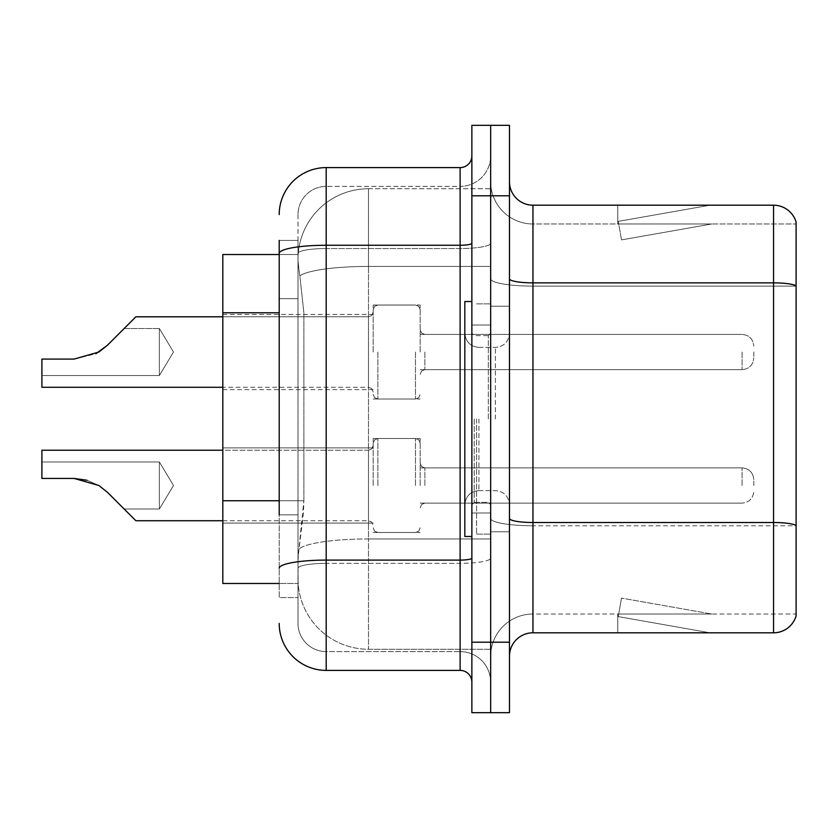 <?xml version="1.0" encoding="UTF-8"?>
<svg xmlns="http://www.w3.org/2000/svg" width="838" height="838" viewBox="0 0 838 838"><rect width="100%" height="100%" fill="white"/><g stroke="black" fill="none" stroke-linecap="round" stroke-linejoin="round"><path stroke-width="0.63" stroke-dasharray="4.19 3.14" d="M373.182 352.033L373.182 305.042L373.182 352.033M222.814 352.033L222.814 389.628L222.814 352.033M373.182 485.495L373.182 438.504L373.182 485.495M222.814 485.495L222.814 447.901L222.814 485.495M420.173 352.033L420.173 305.042L420.173 352.033M420.173 485.495L420.173 438.504L420.173 485.495M490.659 352.033L490.659 369.663L490.659 352.033M490.659 485.495L490.659 467.866L490.659 485.495M279.201 500.736L303.88 500.736L303.429 512.982L298.286 555.269L303.88 500.736L303.88 312.784L303.88 500.736L222.814 500.736L222.814 583.468L298.16 583.468L298.003 578.765A70.486 70.486 0 0 0 368.49 649.251L490.659 649.251L490.659 538.949L490.659 649.251L368.49 649.251L368.49 538.949L368.49 649.251A70.486 70.486 0 0 1 298.003 578.765L298.003 564.424L298.16 583.468L279.201 583.468M298.286 555.269L298.003 564.424L298.286 555.269M368.49 188.749L490.659 188.749L490.659 266.411L490.659 188.749L368.49 188.749A70.486 70.486 0 0 0 298.098 255.496C297.679 258.188 298.265 264.976 299.836 275.87L303.88 312.784L299.836 275.87C298.265 264.976 297.679 258.188 298.098 255.496L298.16 254.532L298.098 255.496A70.486 70.486 0 0 1 368.49 188.749L368.49 266.411L490.659 266.411L490.659 538.949L490.659 266.411L368.49 266.411L368.49 188.749A70.486 70.486 0 0 0 298.098 255.496M279.201 298.684L298.003 298.684L298.003 514.836L298.003 240.433L298.003 298.684L279.201 298.684L279.201 514.836L279.201 254.532L298.16 254.532L222.814 254.532L222.814 500.736M509.462 419L509.462 306.226L509.462 419M490.659 419L490.659 534.131L490.659 419M476.56 419L476.56 534.131L476.56 419M490.659 538.824L490.659 278.771L490.659 538.824M773.547 632.805L532.958 632.805L532.958 286.114L796.1 286.114L532.958 286.114L532.958 223.987L796.1 223.987L796.1 286.114L796.1 223.987L532.958 223.987L532.958 525.772L796.1 525.772L796.1 286.114L796.1 525.772L532.958 525.772L532.958 614.013A42.288 42.288 0 0 0 490.659 656.301A42.288 42.288 0 0 1 532.958 614.013L796.1 614.013L796.1 222.112A23.495 23.495 0 0 0 773.547 205.195L773.547 632.805A23.495 23.495 0 0 0 796.1 615.888L796.1 538.824L796.1 614.013L532.958 614.013L532.958 205.195A23.495 23.495 0 0 1 509.462 181.699L509.462 278.771L509.462 181.699M509.462 656.301L509.462 278.771L509.462 656.301A23.495 23.495 0 0 1 532.958 632.805M490.659 181.699L490.659 278.771L490.659 181.699A42.288 42.288 0 0 0 532.958 223.987A42.288 42.288 0 0 1 490.659 181.699A42.288 42.288 0 0 0 532.958 223.987M490.659 195.799L490.659 125.312L509.462 125.312L509.462 195.799L490.659 195.799L490.659 125.312L471.867 125.312L471.867 195.799L490.659 195.799L490.659 642.201L490.659 195.799M471.867 195.799L471.867 712.688L490.659 712.688L490.659 642.201L490.659 712.688L509.462 712.688L509.462 195.799M708.487 632.522A18.792 18.792 0 0 0 711.745 632.805L617.763 632.805L711.745 632.805A18.792 18.792 0 0 1 708.487 632.522A18.792 18.792 0 0 0 711.745 632.805A18.792 18.792 0 0 1 708.487 632.522A18.792 18.792 0 0 0 711.745 632.805A18.792 18.792 0 0 1 708.487 632.522A18.792 18.792 0 0 0 711.745 632.805A18.792 18.792 0 0 1 708.487 632.522A18.792 18.792 0 0 0 711.745 632.805A18.792 18.792 0 0 1 708.487 632.522L618.245 616.611L708.487 632.522M617.763 614.013L617.763 632.805L617.763 614.013L618.706 614.013L618.245 616.611L618.706 614.013L617.763 614.013L617.763 632.805L617.763 614.013L618.706 614.013L618.245 616.611L618.706 614.013L617.763 614.013L617.763 632.805L617.763 614.013L618.706 614.013L618.245 616.611L618.706 614.013L617.763 614.013L617.763 632.805L617.763 614.013L618.706 614.013L618.245 616.611L618.706 614.013L617.763 614.013L617.763 632.805L617.763 614.013L618.706 614.013L618.245 616.611L618.706 614.013L617.763 614.013M796.1 222.112A23.495 23.495 0 0 0 773.547 205.195L532.958 205.195M711.745 205.195L617.763 205.195L711.745 205.195A18.792 18.792 0 0 0 708.487 205.478A18.792 18.792 0 0 1 711.745 205.195A18.792 18.792 0 0 0 708.487 205.478A18.792 18.792 0 0 1 711.745 205.195A18.792 18.792 0 0 0 708.487 205.478A18.792 18.792 0 0 1 711.745 205.195A18.792 18.792 0 0 0 708.487 205.478A18.792 18.792 0 0 1 711.745 205.195A18.792 18.792 0 0 0 708.487 205.478A18.792 18.792 0 0 1 711.745 205.195M711.745 614.013L618.706 614.013L711.745 614.013L618.706 614.013L711.745 614.013L618.706 614.013L711.745 614.013L618.706 614.013L711.745 614.013L618.706 614.013L711.745 614.013L621.513 598.102L618.706 614.013L621.513 598.102L618.706 614.013L621.513 598.102L618.706 614.013L621.513 598.102L618.706 614.013L621.513 598.102L618.706 614.013L621.513 598.102L711.745 614.013M618.706 223.987L617.763 223.987L618.706 223.987L617.763 223.987L618.706 223.987L617.763 223.987L618.706 223.987L617.763 223.987L618.706 223.987L617.763 223.987L618.706 223.987L618.245 221.389L708.487 205.478L618.245 221.389L618.706 223.987L618.245 221.389L708.487 205.478L618.245 221.389L618.706 223.987L618.245 221.389L708.487 205.478L618.245 221.389L618.706 223.987L618.245 221.389L708.487 205.478L618.245 221.389L618.706 223.987L618.245 221.389L708.487 205.478L618.245 221.389L618.706 223.987L711.745 223.987L618.706 223.987L711.745 223.987L618.706 223.987L711.745 223.987L618.706 223.987L711.745 223.987L618.706 223.987L711.745 223.987L618.706 223.987L621.513 239.898L618.706 223.987M617.763 205.195L617.763 223.987L617.763 205.195M711.745 223.987L621.513 239.898L711.745 223.987M279.201 240.433L298.003 240.433L279.201 240.433L279.201 597.567L298.003 597.567L279.201 597.567L279.201 514.836L298.003 514.836L298.003 597.567L298.003 514.836L279.201 514.836M326.192 670.4L326.192 651.608A28.199 28.199 0 0 1 298.003 623.409L298.003 253.422L298.003 623.409A28.199 28.199 0 0 0 326.192 651.608L460.114 651.608L460.114 576.418L460.114 670.4L326.192 670.4A46.991 46.991 0 0 1 279.201 623.409M490.659 576.418L490.659 243.219L490.659 576.418M471.867 682.142L471.867 155.858L471.867 682.142M471.867 419L471.867 536.477L471.867 419M490.659 155.858L490.659 243.219L490.659 155.858A30.545 30.545 0 0 1 460.114 186.392A30.545 30.545 0 0 0 490.659 155.858A30.545 30.545 0 0 1 460.114 186.392L460.114 651.608L326.192 651.608L326.192 563.366L460.114 563.366A30.545 5.3 0 0 0 490.659 558.056A30.545 5.3 0 0 1 460.114 563.366L460.114 186.392L326.192 186.392L460.114 186.392M279.201 568.258A46.991 8.16 180 0 1 326.192 560.098L326.192 167.6A46.991 46.991 0 0 0 279.201 214.591A46.991 46.991 0 0 1 326.192 167.6L460.114 167.6A11.742 11.742 0 0 0 471.867 155.858A11.742 11.742 0 0 1 460.114 167.6L460.114 576.418L460.114 563.366L326.192 563.366L326.192 186.392L326.192 248.53L460.114 248.53A30.545 5.3 0 0 0 490.659 243.219A30.545 5.3 0 0 1 460.114 248.53L326.192 248.53L326.192 576.418L326.192 560.098L460.114 560.098A11.742 2.043 0 0 0 471.867 558.056M298.003 214.591L298.003 253.422L298.003 214.591A28.199 28.199 0 0 1 326.192 186.392A28.199 28.199 0 0 0 298.003 214.591A28.199 28.199 0 0 1 326.192 186.392M490.659 682.142A30.545 30.545 0 0 0 460.114 651.608A30.545 30.545 0 0 1 490.659 682.142A30.545 30.545 0 0 0 460.114 651.608M124.129 508.991L159.377 508.991L124.129 508.991L159.377 508.991L124.129 508.991L159.377 508.991L124.129 508.991L159.377 508.991L173.497 485.495L159.377 462L173.497 485.495L159.377 508.991L173.497 485.495L159.377 462L173.497 485.495L159.377 508.991L173.497 485.495L159.377 462L173.497 485.495L159.377 508.991L173.497 485.495L159.377 462L159.377 485.495L159.377 462L173.497 485.495L159.377 508.991L159.377 462L159.377 508.991L159.377 462L159.377 508.991L159.377 462L159.377 508.991L159.377 462L159.377 508.991L159.377 462L159.377 508.991L159.377 462L159.377 508.991L159.377 462L159.377 508.991L159.377 485.495L159.377 508.991L124.129 508.991L107.348 492.21L98.884 485.495L74.121 478.446L98.884 485.495L107.348 492.21L124.129 508.991L107.348 492.21L98.884 485.495L86.974 480.237L98.884 485.495L74.121 478.446L41.9 478.446L41.9 450.247L41.9 478.446L41.9 462L41.9 478.446L74.121 478.446L98.884 485.495L107.348 492.21L98.884 485.495L74.121 478.446L41.9 478.446L41.9 450.247L41.9 478.446L41.9 462L41.9 478.446L74.121 478.446L98.884 485.495L107.348 492.21L124.129 508.991L107.348 492.21L98.884 485.495L86.974 480.237L98.884 485.495L74.121 478.446L41.9 478.446L41.9 450.247L41.9 478.446L41.9 462L41.9 478.446L74.121 478.446L98.884 485.495L107.348 492.21L98.884 485.495L74.121 478.446L41.9 478.446L41.9 450.247L41.9 478.446L41.9 462L41.9 478.446L74.121 478.446L98.884 485.495L107.348 492.21L124.129 508.991L107.348 492.21L98.884 485.495L86.974 480.237L98.884 485.495L74.121 478.446L41.9 478.446L41.9 450.247L41.9 478.446L41.9 462L41.9 478.446L74.121 478.446L98.884 485.495L107.348 492.21L98.884 485.495L74.121 478.446L41.9 478.446L41.9 450.247L41.9 478.446L41.9 462L41.9 478.446L74.121 478.446L98.884 485.495L107.348 492.21L124.129 508.991L107.348 492.21L98.884 485.495L86.974 480.237L98.884 485.495L74.121 478.446L41.9 478.446L41.9 450.247L41.9 478.446L41.9 462L41.9 478.446L74.121 478.446L98.884 485.495L107.348 492.21L124.129 508.991L107.348 492.21L98.884 485.495L74.121 478.446L41.9 478.446L41.9 462L41.9 478.446L74.121 478.446L41.9 478.446L74.121 478.446L98.884 485.495L107.348 492.21L124.129 508.991L107.348 492.21L98.884 485.495L74.121 478.446L41.9 478.446L74.121 478.446L98.884 485.495L107.348 492.21L124.129 508.991L107.348 492.21L98.884 485.495L74.121 478.446L41.9 478.446L74.121 478.446L98.884 485.495L107.348 492.21L98.884 485.495L74.121 478.446L41.9 478.446L41.9 450.247L368.49 450.247L368.49 520.733L368.49 450.247L368.49 520.733L368.49 450.247L368.49 520.733L368.49 450.247L368.49 520.733L368.49 450.247L368.49 520.733L368.49 450.247L368.49 520.733L368.49 450.247L368.49 520.733L368.49 450.247L368.49 520.733L368.49 450.247L371.779 448.896L373.182 445.554L371.779 448.896L368.49 450.247L371.779 448.896L373.182 445.554L371.779 448.896L368.49 450.247L371.779 448.896L373.182 445.554L371.779 448.896L368.49 450.247L371.779 448.896L373.182 445.554L371.779 448.896L368.49 450.247L41.9 450.247L222.814 450.247M753.812 485.495L753.812 479.619L753.812 485.495M41.9 375.529L159.377 375.529L41.9 375.529L159.377 375.529L41.9 375.529L159.377 375.529L41.9 375.529L41.9 359.083L41.9 375.529L159.377 375.529L173.497 352.033L159.377 328.538L173.497 352.033L159.377 375.529L173.497 352.033L159.377 328.538L173.497 352.033L159.377 375.529L173.497 352.033L159.377 328.538L173.497 352.033L159.377 375.529L159.377 352.033L159.377 375.529L173.497 352.033L159.377 328.538L159.377 375.529L159.377 328.538L159.377 375.529L159.377 328.538L159.377 375.529L159.377 328.538L159.377 375.529L159.377 328.538L159.377 375.529L159.377 328.538L159.377 375.529L159.377 328.538L159.377 352.033L159.377 328.538L124.129 328.538L107.348 345.319L98.884 352.033L74.121 359.083L98.884 352.033L74.121 359.083L41.9 359.083L41.9 387.282L41.9 359.083L74.121 359.083L98.884 352.033L74.121 359.083L41.9 359.083L41.9 375.529L41.9 359.083L74.121 359.083L98.884 352.033L74.121 359.083L41.9 359.083L41.9 387.282L41.9 359.083L74.121 359.083L98.884 352.033L74.121 359.083L41.9 359.083L41.9 375.529L41.9 359.083L74.121 359.083L98.884 352.033L74.121 359.083L41.9 359.083L41.9 387.282L41.9 359.083L74.121 359.083L98.884 352.033L74.121 359.083L41.9 359.083L41.9 375.529L41.9 359.083L74.121 359.083L98.884 352.033L107.348 345.319L124.129 328.538L107.348 345.319L98.884 352.033L107.348 345.319L124.129 328.538L107.348 345.319L98.884 352.033L107.348 345.319L124.129 328.538L107.348 345.319L98.884 352.033L107.348 345.319L124.129 328.538L107.348 345.319L98.884 352.033L74.121 359.083L41.9 359.083L41.9 387.282L41.9 359.083L74.121 359.083L41.9 359.083L41.9 375.529L41.9 359.083L74.121 359.083L98.884 352.033L107.348 345.319L124.129 328.538L107.348 345.319L98.884 352.033L74.121 359.083L41.9 359.083L41.9 387.282L41.9 359.083L74.121 359.083L41.9 359.083L41.9 375.529L41.9 359.083L74.121 359.083L98.884 352.033L107.348 345.319L124.129 328.538L107.348 345.319L98.884 352.033L74.121 359.083L41.9 359.083L41.9 387.282L41.9 359.083L74.121 359.083L41.9 359.083L41.9 375.529L41.9 359.083L74.121 359.083L95.857 353.751M753.812 352.033L753.812 357.91L753.812 352.033M471.867 536.477L464.818 536.477L464.818 301.523L464.818 504.706L464.818 301.523L471.867 301.523M74.121 478.446L41.9 478.446M98.884 352.033L74.121 359.083L41.9 359.083L74.121 359.083L41.9 359.083L41.9 387.282L368.49 387.282L368.49 316.795L368.49 387.282L368.49 316.795L368.49 387.282L368.49 316.795L368.49 387.282L368.49 316.795L368.49 387.282L368.49 316.795L368.49 387.282L368.49 316.795L368.49 387.282L368.49 316.795L368.49 387.282L371.779 388.633L373.182 391.985L371.779 388.633L368.49 387.282L371.779 388.633L373.182 391.985L371.779 388.633L368.49 387.282L371.779 388.633L373.182 391.985L371.779 388.633L368.49 387.282L371.779 388.633L373.182 391.985M368.49 538.949A70.486 12.235 180 0 0 298.841 549.299A70.486 12.235 180 0 1 368.49 538.949L490.659 538.949L368.49 538.949L368.49 266.411L368.49 538.949M299.836 275.87A70.486 12.235 180 0 1 368.49 266.411A70.486 12.235 180 0 0 299.836 275.87M298.003 578.765A70.486 70.486 0 0 0 368.49 649.251M279.201 312.784L222.814 312.784M532.958 525.772A42.288 7.343 0 0 1 490.659 518.429A42.288 7.343 0 0 0 532.958 525.772M796.1 525.447A23.495 4.075 180 0 0 773.547 522.503L532.958 522.503A23.495 4.075 0 0 1 509.462 518.429M509.462 278.771A23.495 4.075 0 0 0 532.958 282.856L773.547 282.856A23.495 4.075 180 0 1 796.1 285.789M509.462 642.201L471.867 642.201M490.659 278.771A42.288 7.343 0 0 0 532.958 286.114A42.288 7.343 0 0 1 490.659 278.771M490.659 656.301A42.288 42.288 0 0 1 532.958 614.013M279.201 253.422A46.991 8.16 180 0 1 326.192 245.262L460.114 245.262A11.742 2.043 -0 0 0 471.867 243.219M326.192 248.53A28.199 4.892 180 0 0 298.003 253.422A28.199 4.892 180 0 1 326.192 248.53M326.192 563.366A28.199 4.892 180 0 0 298.003 568.258A28.199 4.892 180 0 1 326.192 563.366M326.192 651.608A28.199 28.199 0 0 1 298.003 623.409M424.876 485.495L424.876 467.866L424.876 485.495M415.48 485.495L415.48 438.504L415.48 485.495M377.886 485.495L377.886 438.504L377.886 485.495M742.059 485.495L742.059 467.866L742.059 485.495M424.876 352.033L424.876 369.663L424.876 352.033M415.48 352.033L415.48 399.024L415.48 352.033M377.886 352.033L377.886 399.024L377.886 352.033M742.059 352.033L742.059 369.663L742.059 352.033M488.313 419L488.313 335.64L488.313 419M474.214 419L474.214 502.36L474.214 419M478.917 419L478.917 490.618L478.917 419M495.363 419L495.363 347.382L495.363 419M222.814 314.449L373.182 314.449M222.814 447.901L373.182 447.901L222.814 447.901M373.182 305.042L420.173 305.042M373.182 438.504L420.173 438.504L373.182 438.504M420.173 334.414L490.659 334.414M420.173 467.866L490.659 467.866L420.173 467.866M420.173 503.114L490.659 503.114L420.173 503.114M420.173 369.663L490.659 369.663M373.182 532.486L420.173 532.486L373.182 532.486M373.182 399.024L420.173 399.024M222.814 523.08L373.182 523.08L222.814 523.08M222.814 389.628L373.182 389.628M490.659 306.226L509.462 306.226L490.659 306.226M476.56 534.131L490.659 534.131L476.56 534.131M490.659 325.018L471.867 325.018L490.659 325.018M490.659 512.982L471.867 512.982L490.659 512.982M476.56 303.869L490.659 303.869L476.56 303.869M490.659 531.774L509.462 531.774L490.659 531.774M424.876 503.114L421.577 504.466L420.173 507.818L421.577 504.466L424.876 503.114L742.059 503.114C749.13 502.486 753.048 498.568 753.812 491.361C753.048 498.568 749.13 502.486 742.059 503.114C749.13 502.486 753.048 498.568 753.812 491.361C753.048 498.568 749.13 502.486 742.059 503.114C749.13 502.486 753.048 498.568 753.812 491.361C753.048 498.568 749.13 502.486 742.059 503.114C749.13 502.486 753.048 498.568 753.812 491.361C753.048 498.568 749.13 502.486 742.059 503.114L424.876 503.114L421.577 504.466L420.173 507.818L421.577 504.466L424.876 503.114L742.059 503.114L424.876 503.114L421.577 504.466L420.173 507.818L421.577 504.466L424.876 503.114L742.059 503.114L424.876 503.114L421.577 504.466L420.173 507.818L421.577 504.466L424.876 503.114L742.059 503.114L424.876 503.114M415.48 438.504L418.77 439.856L420.173 443.197L418.77 439.856L415.48 438.504L418.77 439.856L420.173 443.197L418.77 439.856L415.48 438.504L418.77 439.856L420.173 443.197L418.77 439.856L415.48 438.504L418.77 439.856L420.173 443.197L418.77 439.856L415.48 438.504L377.886 438.504L374.586 439.856L373.182 443.197L374.586 439.856L377.886 438.504L415.48 438.504L377.886 438.504L374.586 439.856L373.182 443.197L374.586 439.856L377.886 438.504L415.48 438.504L377.886 438.504L374.586 439.856L373.182 443.197L374.586 439.856L377.886 438.504L415.48 438.504L377.886 438.504L374.586 439.856L373.182 443.197L374.586 439.856L377.886 438.504L415.48 438.504M222.814 520.733L368.49 520.733L371.779 522.084L373.182 525.436L371.779 522.084L368.49 520.733L371.779 522.084L373.182 525.436L371.779 522.084L368.49 520.733L371.779 522.084L373.182 525.436L371.779 522.084L368.49 520.733L371.779 522.084L373.182 525.436L371.779 522.084L368.49 520.733L135.882 520.733M742.059 467.866C749.13 468.505 753.048 472.412 753.812 479.619C753.048 472.412 749.13 468.505 742.059 467.866C749.13 468.505 753.048 472.412 753.812 479.619C753.048 472.412 749.13 468.505 742.059 467.866C749.13 468.505 753.048 472.412 753.812 479.619C753.048 472.412 749.13 468.505 742.059 467.866C749.13 468.505 753.048 472.412 753.812 479.619C753.048 472.412 749.13 468.505 742.059 467.866L424.876 467.866L421.577 466.525L420.173 463.173L421.577 466.525L424.876 467.866L742.059 467.866L424.876 467.866L421.577 466.525L420.173 463.173L421.577 466.525L424.876 467.866L742.059 467.866L424.876 467.866L421.577 466.525L420.173 463.173L421.577 466.525L424.876 467.866L742.059 467.866L424.876 467.866L421.577 466.525L420.173 463.173L421.577 466.525L424.876 467.866L742.059 467.866M377.886 532.486L415.48 532.486L418.77 531.135L420.173 527.783L418.77 531.135L415.48 532.486L418.77 531.135L420.173 527.783L418.77 531.135L415.48 532.486L418.77 531.135L420.173 527.783L418.77 531.135L415.48 532.486L418.77 531.135L420.173 527.783L418.77 531.135L415.48 532.486L377.886 532.486L374.586 531.135L373.182 527.783L374.586 531.135L377.886 532.486L415.48 532.486L377.886 532.486L374.586 531.135L373.182 527.783L374.586 531.135L377.886 532.486L415.48 532.486L377.886 532.486L374.586 531.135L373.182 527.783L374.586 531.135L377.886 532.486L415.48 532.486L377.886 532.486L374.586 531.135L373.182 527.783L374.586 531.135L377.886 532.486M159.377 462L41.9 462L159.377 462M420.173 329.722L421.577 333.063L424.876 334.414L742.059 334.414L424.876 334.414L421.577 333.063L420.173 329.722L421.577 333.063L424.876 334.414L742.059 334.414L424.876 334.414L421.577 333.063L420.173 329.722L421.577 333.063L424.876 334.414L742.059 334.414L424.876 334.414L421.577 333.063L420.173 329.722L421.577 333.063L424.876 334.414L742.059 334.414C749.13 335.043 753.048 338.961 753.812 346.167C753.048 338.961 749.13 335.043 742.059 334.414C749.13 335.043 753.048 338.961 753.812 346.167C753.048 338.961 749.13 335.043 742.059 334.414C749.13 335.043 753.048 338.961 753.812 346.167C753.048 338.961 749.13 335.043 742.059 334.414C749.13 335.043 753.048 338.961 753.812 346.167M373.182 394.331L374.586 397.683L377.886 399.024L415.48 399.024L377.886 399.024L374.586 397.683L373.182 394.331L374.586 397.683L377.886 399.024L415.48 399.024L377.886 399.024L374.586 397.683L373.182 394.331L374.586 397.683L377.886 399.024L415.48 399.024L377.886 399.024L374.586 397.683L373.182 394.331L374.586 397.683L377.886 399.024L415.48 399.024L418.77 397.683L420.173 394.331L418.77 397.683L415.48 399.024L418.77 397.683L420.173 394.331L418.77 397.683L415.48 399.024L418.77 397.683L420.173 394.331L418.77 397.683L415.48 399.024L418.77 397.683L420.173 394.331M222.814 316.795L368.49 316.795L135.882 316.795L368.49 316.795L135.882 316.795L368.49 316.795L135.882 316.795L368.49 316.795L371.779 315.444L373.182 312.092L371.779 315.444L368.49 316.795L371.779 315.444L373.182 312.092L371.779 315.444L368.49 316.795L371.779 315.444L373.182 312.092L371.779 315.444L368.49 316.795L371.779 315.444L373.182 312.092M420.173 374.356L421.577 371.014L424.876 369.663L742.059 369.663L424.876 369.663L421.577 371.014L420.173 374.356L421.577 371.014L424.876 369.663L742.059 369.663L424.876 369.663L421.577 371.014L420.173 374.356L421.577 371.014L424.876 369.663L742.059 369.663L424.876 369.663L421.577 371.014L420.173 374.356L421.577 371.014L424.876 369.663L742.059 369.663C749.13 369.024 753.048 365.117 753.812 357.91C753.048 365.117 749.13 369.024 742.059 369.663C749.13 369.024 753.048 365.117 753.812 357.91C753.048 365.117 749.13 369.024 742.059 369.663C749.13 369.024 753.048 365.117 753.812 357.91C753.048 365.117 749.13 369.024 742.059 369.663C749.13 369.024 753.048 365.117 753.812 357.91M373.182 309.746L374.586 306.394L377.886 305.042L415.48 305.042L377.886 305.042L374.586 306.394L373.182 309.746L374.586 306.394L377.886 305.042L415.48 305.042L377.886 305.042L374.586 306.394L373.182 309.746L374.586 306.394L377.886 305.042L415.48 305.042L377.886 305.042L374.586 306.394L373.182 309.746L374.586 306.394L377.886 305.042L415.48 305.042L418.77 306.394L420.173 309.746L418.77 306.394L415.48 305.042L418.77 306.394L420.173 309.746L418.77 306.394L415.48 305.042L418.77 306.394L420.173 309.746L418.77 306.394L415.48 305.042L418.77 306.394L420.173 309.746M488.313 335.64L490.659 333.294L488.313 335.64L474.214 335.64L471.867 333.294L474.214 335.64L488.313 335.64M474.214 502.36L488.313 502.36L490.659 504.706L488.313 502.36L474.214 502.36L471.867 504.706L474.214 502.36M478.917 490.618C470.432 491.372 465.729 496.075 464.818 504.706C465.729 496.075 470.432 491.372 478.917 490.618L495.363 490.618C503.848 491.372 508.54 496.075 509.462 504.706C508.54 496.075 503.848 491.372 495.363 490.618L478.917 490.618M478.917 347.382L495.363 347.382C503.848 346.628 508.54 341.925 509.462 333.294C508.54 341.925 503.848 346.628 495.363 347.382L478.917 347.382C470.432 346.628 465.729 341.925 464.818 333.294C465.729 341.925 470.432 346.628 478.917 347.382M159.377 328.538L124.129 328.538L159.377 328.538M41.9 387.282L222.814 387.282"/><path stroke-width="1.26" d="M279.201 298.684L279.201 240.433L279.201 254.532L222.814 254.532L222.814 583.468L279.201 583.468M509.462 656.301A23.495 23.495 0 0 1 532.958 632.805L773.547 632.805L773.547 205.195L532.958 205.195A23.495 23.495 0 0 1 509.462 181.699A23.495 23.495 0 0 0 532.958 205.195L532.958 632.805M490.659 642.201L490.659 712.688L509.462 712.688L509.462 642.201L490.659 642.201L490.659 712.688L471.867 712.688L471.867 642.201L490.659 642.201L490.659 195.799L490.659 642.201M471.867 642.201L471.867 125.312L490.659 125.312L490.659 195.799L490.659 125.312L509.462 125.312L509.462 642.201M796.1 222.112A23.495 23.495 0 0 0 773.547 205.195A23.495 23.495 0 0 1 796.1 222.112L796.1 615.888A23.495 23.495 0 0 1 773.547 632.805M279.201 514.836L279.201 240.433M279.201 214.591A46.991 46.991 0 0 1 326.192 167.6L326.192 670.4L460.114 670.4A11.742 11.742 0 0 1 471.867 682.142A11.742 11.742 0 0 0 460.114 670.4L460.114 167.6A11.742 11.742 0 0 0 471.867 155.858M326.192 167.6L460.114 167.6M326.192 670.4A46.991 46.991 0 0 1 279.201 623.409M107.348 492.21L135.882 520.733L107.358 492.21L135.882 520.733L107.358 492.21L135.882 520.733L107.358 492.21L135.882 520.733L107.358 492.21L135.882 520.733L107.358 492.21L135.882 520.733L107.358 492.21L135.882 520.733L107.348 492.21L135.882 520.733L107.348 492.21L98.884 485.495L107.348 492.21L98.884 485.495L107.348 492.21L98.884 485.495L107.348 492.21L98.884 485.495L107.348 492.21L98.884 485.495L74.121 478.446L41.9 478.446L74.121 478.446L86.974 480.237L74.121 478.446L41.9 478.446L74.121 478.446L86.974 480.237L74.121 478.446L41.9 478.446L74.121 478.446L86.974 480.237L74.121 478.446L41.9 478.446L41.9 450.247L222.814 450.247M95.857 353.751L107.348 345.319L124.129 328.538L107.358 345.319L135.882 316.795L107.358 345.319L135.882 316.795L107.358 345.319L135.882 316.795L107.358 345.319L135.882 316.795L107.358 345.319L135.882 316.795L107.358 345.319L135.882 316.795L107.348 345.319L135.882 316.795L107.348 345.319L98.884 352.033L107.348 345.319L98.884 352.033L74.121 359.083L41.9 359.083L41.9 387.282L222.814 387.282M98.884 352.033L74.121 359.083L98.884 352.033L107.348 345.319L98.884 352.033L107.348 345.319L98.884 352.033L74.121 359.083L98.884 352.033L107.348 345.319L98.884 352.033L107.348 345.319L98.884 352.033L74.121 359.083L98.884 352.033L107.348 345.319M471.867 301.523L464.818 301.523L464.818 536.477L471.867 536.477M74.121 478.446L86.974 480.237L74.121 478.446L41.9 478.446M222.814 520.733L135.882 520.733L124.129 508.991M124.129 328.538L135.882 316.795L222.814 316.795M279.201 312.784L222.814 312.784M279.201 500.736L222.814 500.736M796.1 285.789A23.495 4.075 180 0 0 773.547 282.856L532.958 282.856A23.495 4.075 0 0 1 509.462 278.771M796.1 525.447A23.495 4.075 180 0 0 773.547 522.503L532.958 522.503A23.495 4.075 -0 0 1 509.462 518.429M509.462 195.799L471.867 195.799M471.867 558.056A11.742 2.043 0 0 1 460.114 560.098L326.192 560.098A46.991 8.16 180 0 0 279.201 568.258M279.201 253.422A46.991 8.16 180 0 1 326.192 245.262L460.114 245.262A11.742 2.043 0 0 0 471.867 243.219"/></g></svg>
